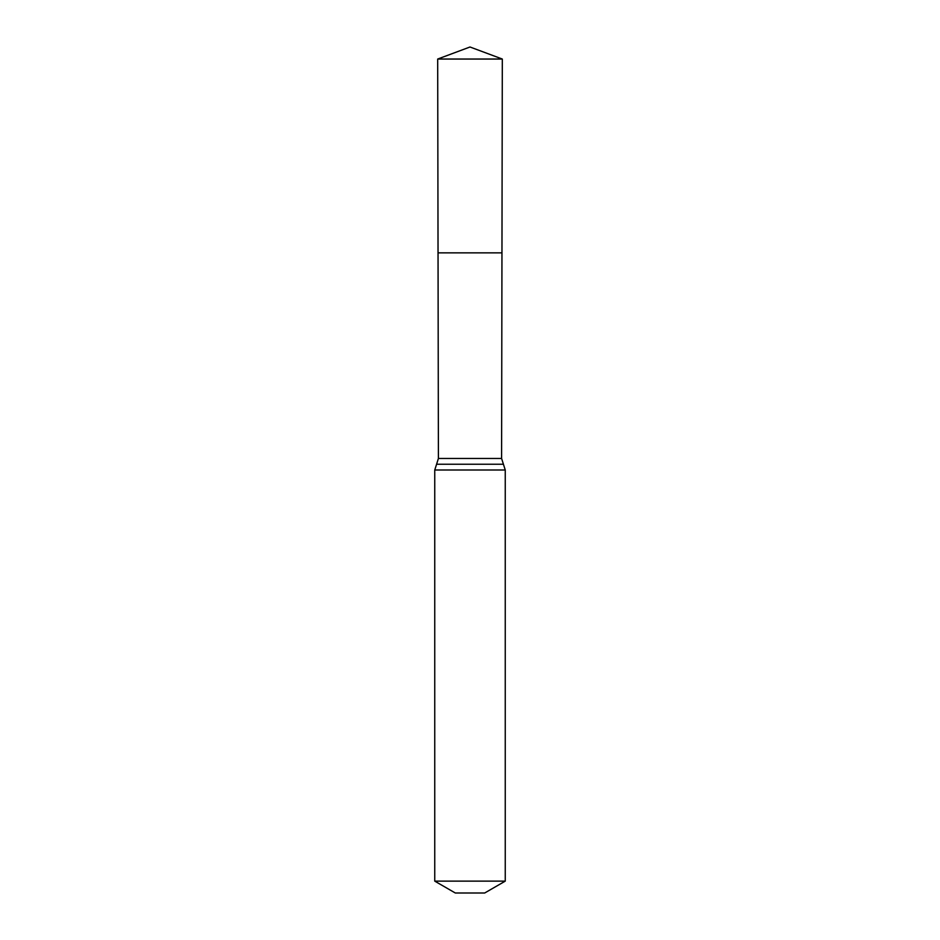 <?xml version="1.0" encoding="UTF-8"?>
<svg xmlns="http://www.w3.org/2000/svg" width="940" height="940" viewBox="0 0 940 940"><rect width="100%" height="100%" fill="white"/><g stroke="black" fill="none" stroke-linecap="round" stroke-linejoin="round"><path stroke-width="1.41" d="M501.596 458.462L501.96 252.86L438.04 252.86L437.688 59.044L502.312 59.044L501.96 252.86L438.04 252.86L438.404 458.462L501.596 458.462L505.25 470L505.25 881.133L484.688 893L455.312 893L434.75 881.133L505.25 881.133M470 252.86L501.96 252.86L502.312 59.044L470 47L437.688 59.044M434.75 881.133L434.75 470L505.25 470M434.75 470L436.583 464.243L503.417 464.243M436.583 464.243L438.404 458.462M470 47L502.312 59.044"/></g></svg>
